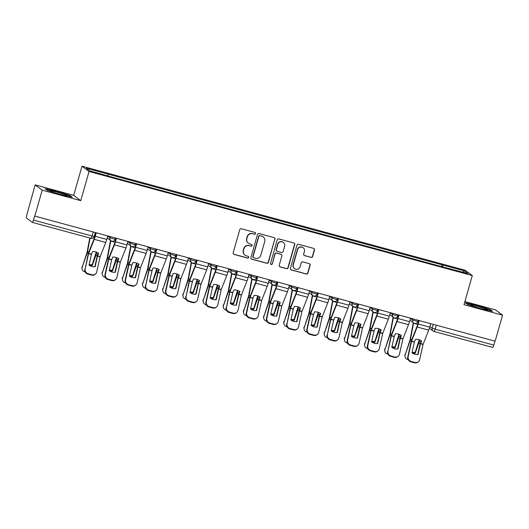 <?xml version="1.0" encoding="UTF-8"?>
<svg xmlns="http://www.w3.org/2000/svg" width="529" height="529" viewBox="0 0 529 529"><rect width="100%" height="100%" fill="white"/><g stroke="black" fill="none" stroke-linecap="round" stroke-linejoin="round"><path stroke-width="0.79" d="M255.52 233.56A0.939 0.919 126.9 0 0 254.885 232.423L241.389 228.759A1.336 1.316 126.9 0 0 239.756 229.698L233.177 252.783A1.336 1.316 126.9 0 0 234.083 254.409L247.579 258.073A0.939 0.919 126.9 0 0 248.399 256.433A0.939 0.919 126.9 0 0 248.088 256.281L246.342 255.805A4.278 4.199 126.9 0 1 243.446 250.601L243.995 248.676A4.278 4.199 126.9 0 1 249.232 245.674L250.977 246.15A0.939 0.919 126.9 0 0 251.791 244.504A0.939 0.919 126.9 0 0 251.487 244.352L249.741 243.876A4.278 4.199 126.9 0 1 246.845 238.672L247.393 236.747A4.278 4.199 126.9 0 1 252.624 233.745L254.376 234.221A0.939 0.919 126.9 0 0 255.52 233.56M248.339 243.195L248.134 243.036A4.278 4.199 126.9 0 1 246.64 238.513L247.188 236.589A4.278 4.199 126.9 0 1 252.419 233.587L254.165 234.063A0.939 0.919 126.9 0 0 255.084 232.502M233.547 254.112A1.336 1.316 126.9 0 0 233.878 254.257L247.374 257.921A0.939 0.919 126.9 0 0 248.286 256.36M244.94 255.123L244.735 254.965A4.278 4.199 126.9 0 1 243.241 250.442L243.79 248.518A4.278 4.199 126.9 0 1 249.02 245.516L250.772 245.992A0.939 0.919 126.9 0 0 251.685 244.431M311.012 257.405A1.336 1.316 126.9 0 0 312.652 256.466L314.497 249.992A1.336 1.316 126.9 0 0 313.591 248.366L298.607 244.292A1.336 1.316 126.9 0 0 296.967 245.231L290.395 268.322A1.336 1.316 126.9 0 0 291.294 269.949L306.284 274.015A1.336 1.316 126.9 0 0 307.918 273.076L310.146 265.254A1.336 1.316 126.9 0 0 309.24 263.627L302.826 261.888A1.336 1.316 126.9 0 0 301.193 262.82L300.088 266.702A3.577 3.511 126.9 0 1 294.541 268.639A3.577 3.511 126.9 0 1 293.291 264.857L297.622 249.662A3.577 3.511 126.9 0 1 303.17 247.724A3.577 3.511 126.9 0 1 304.42 251.506L303.699 254.039A1.336 1.316 126.9 0 0 304.598 255.666L310.807 257.253A1.336 1.316 126.9 0 0 312.447 256.314L314.292 249.833A1.336 1.316 126.9 0 0 313.922 248.504M80.752 200.65L73.696 195.34L35.139 184.872L42.201 190.182L80.752 200.65L89.057 171.508L472.291 275.569L463.993 304.711L502.55 315.178L495.144 341.185L34.583 216.03L33.433 220.077L92.039 235.994L94.248 236.43L95.332 232.621M42.201 190.182L34.788 216.182M275.001 239.267A1.336 1.316 126.9 0 0 274.095 237.64L259.104 233.567A1.336 1.316 126.9 0 0 257.471 234.506L250.898 257.597A1.336 1.316 126.9 0 0 251.797 259.223L266.788 263.29A1.336 1.316 126.9 0 0 268.421 262.351L274.789 239.108A1.336 1.316 126.9 0 0 274.425 237.779M278.856 238.929L293.84 243.003A1.336 1.316 126.9 0 1 294.746 244.629L288.173 267.714A1.336 1.316 126.9 0 1 286.533 268.653L280.119 266.914A1.336 1.316 126.9 0 1 279.219 265.287L281.884 255.924A1.336 1.316 126.9 0 0 280.978 254.297L276.727 253.14A1.336 1.316 126.9 0 0 275.087 254.079L272.309 263.826A0.939 0.919 126.9 0 1 270.861 264.328A0.939 0.919 126.9 0 1 270.537 263.343L277.222 239.868A1.336 1.316 126.9 0 1 278.856 238.929M35.139 184.872L26.781 215.078A2.724 0.483 -74.8 0 0 26.45 218.001L32.276 222.385A2.724 0.483 -74.8 0 0 32.309 222.398A2.724 0.483 -74.8 0 0 33.433 220.077M73.696 195.34L81.995 166.199L465.236 270.259L472.291 275.569M502.55 315.178L495.488 309.868L464.892 301.563M494.913 341.119L493.782 345.08A2.724 0.483 105.2 0 1 492.658 347.401A2.724 0.483 105.2 0 1 492.625 347.381L434.078 331.485M442.502 266.847L442.713 265.009L464.449 270.914L467.907 273.513L446.655 267.972L112.062 177.122L89.844 170.854L86.386 168.255L108.121 174.16L107.936 175.773M442.713 265.009L108.121 174.16M89.057 171.508L81.995 166.199M70.059 195.499L56.431 191.247L45.091 188.721L47.385 190.44L61.014 194.698L72.354 197.224L70.059 195.499L69.94 195.915M490.304 309.604L476.675 305.352L465.335 302.826L467.629 304.552L481.258 308.804L492.598 311.33L490.304 309.604L490.185 310.02M441.662 266.623L442.224 264.645M462.835 272.137L464.449 270.914M251.262 258.926A1.336 1.316 126.9 0 0 251.592 259.065L266.583 263.138A1.336 1.316 126.9 0 0 268.216 262.199L274.789 239.108M259.99 235.742A0.939 0.919 126.9 0 0 258.846 236.403L253.074 256.664A0.939 0.919 126.9 0 0 253.708 257.808L255.547 258.304A4.278 4.199 126.9 0 0 260.784 255.302L264.731 241.455A4.278 4.199 126.9 0 0 261.835 236.245L259.785 235.59A0.939 0.919 126.9 0 0 258.641 236.245L258.846 236.403M253.404 257.656L253.193 257.504A0.939 0.919 126.9 0 1 252.869 256.512L258.641 236.245M263.237 236.932L263.032 236.774A4.278 4.199 126.9 0 0 261.63 236.093L261.835 236.245M259.785 235.59L261.63 236.093M279.583 266.616A1.336 1.316 126.9 0 0 279.914 266.755L286.328 268.501A1.336 1.316 126.9 0 0 287.961 267.562L294.541 244.471A1.336 1.316 126.9 0 0 294.17 243.142M281.415 254.509L281.21 254.356A1.336 1.316 126.9 0 0 280.773 254.138L276.522 252.981A1.336 1.316 126.9 0 0 274.882 253.92L272.309 263.826M270.762 264.249A0.939 0.919 126.9 0 0 272.104 263.667M284.648 246.203A3.577 3.511 126.9 0 0 283.405 242.427A3.577 3.511 126.9 0 0 277.857 244.358L276.33 249.714A1.336 1.316 126.9 0 0 277.236 251.341L281.488 252.498A1.336 1.316 126.9 0 0 283.127 251.559L284.648 246.203M283.405 242.427L283.2 242.269A3.577 3.511 126.9 0 0 277.652 244.206L277.857 244.358M276.799 251.13L276.594 250.971A1.336 1.316 126.9 0 1 276.125 249.562L277.652 244.206M304.063 255.368A1.336 1.316 126.9 0 0 304.393 255.507L310.807 257.253M303.17 247.724L302.965 247.565A3.577 3.511 126.9 0 0 297.417 249.503L297.622 249.662M294.541 268.639L294.336 268.481A3.577 3.511 126.9 0 1 293.086 264.705L297.417 249.503M290.758 269.651A1.336 1.316 126.9 0 0 291.089 269.79L306.079 273.863A1.336 1.316 126.9 0 0 307.713 272.924L309.941 265.102A1.336 1.316 126.9 0 0 309.571 263.766M89.765 238.004L87.06 252.379L82.2 267.218A4.087 3.716 172.2 0 0 82.035 268.831A4.087 3.716 172.2 0 0 84.832 271.84L85.169 271.939M90.095 238.09L87.556 251.619A2.043 0.357 105.2 0 1 87.325 252.578A2.043 0.357 105.2 0 1 87.133 253.186L82.2 267.218M96.238 252.049L92.218 264.718L92.317 265.452L95.802 255.54A2.043 0.357 -74.8 0 0 95.994 254.932A2.043 0.357 -74.8 0 0 96.225 253.973L96.562 252.161M89.117 265.181A8.444 7.677 172.2 0 0 92.317 265.452M82.035 268.831L81.935 268.097A4.087 3.716 -7.8 0 1 82.101 266.49M89.196 264.5A8.444 7.677 172.2 0 0 92.218 264.718M97.528 256.062L98.625 253.232A8.444 7.022 179.7 0 0 95.782 251.91A8.444 7.022 179.7 0 0 92.549 251.586L91.471 254.33L89.051 265.135A8.444 8.047 -130.5 0 0 95.134 266.788L97.528 256.062L100.12 256.763L96.728 271.952A4.087 3.895 49.5 0 1 91.98 274.763L88.231 273.744L87.821 274.095L91.577 275.113L91.98 274.763M107.744 235.994L106.759 239.445A6.811 1.197 105.2 0 1 105.754 242.461L100.12 256.763M94.797 266.821L97.124 256.413A2.043 0.357 105.2 0 1 97.283 255.778A2.043 0.357 105.2 0 1 97.587 254.872L98.315 253.027M96.232 232.866L95.246 236.318A6.811 1.197 105.2 0 1 94.235 239.333L88.621 253.556L85.209 268.825A4.087 3.895 49.5 0 0 88.231 273.744M95.928 232.786L94.975 236.119A5.039 0.886 105.2 0 1 94.228 238.348L88.66 252.452A2.043 0.357 -74.8 0 0 88.356 253.351A2.043 0.357 -74.8 0 0 88.198 253.986L85.209 268.825M87.821 274.095A4.087 3.895 -130.5 0 1 84.805 269.175M95.498 274.002L95.088 274.353A4.087 3.895 -130.5 0 1 91.577 275.113M110.548 240.444A6.811 1.197 -74.8 0 0 110.283 241.7L107.242 257.861L102.388 272.7A4.087 3.716 172.2 0 0 102.223 274.306A4.087 3.716 172.2 0 0 105.013 277.322L105.357 277.414M110.832 240.662A5.039 0.886 -74.8 0 0 110.746 241.072L107.737 257.101A2.043 0.357 105.2 0 1 107.513 258.059A2.043 0.357 105.2 0 1 107.321 258.668L102.388 272.7M116.42 257.53L112.406 270.2L112.505 270.934L115.99 261.022A2.043 0.357 -74.8 0 0 116.182 260.413A2.043 0.357 -74.8 0 0 116.406 259.455L116.75 257.643M109.298 270.663A8.444 7.677 172.2 0 0 112.505 270.934M102.223 274.306L102.123 273.579A4.087 3.716 -7.8 0 1 102.289 271.972M109.377 269.982A8.444 7.677 172.2 0 0 112.406 270.2M130.729 245.925A6.811 1.197 -74.8 0 0 130.471 247.182L127.429 263.336L122.569 278.181A4.087 3.716 172.2 0 0 122.404 279.788A4.087 3.716 172.2 0 0 125.201 282.803L125.538 282.896M131.013 246.144A5.039 0.886 -74.8 0 0 130.934 246.554L127.925 262.582A2.043 0.357 105.2 0 1 127.694 263.541A2.043 0.357 105.2 0 1 127.502 264.15L122.569 278.181M136.608 263.006L132.587 275.682L132.686 276.409L136.171 266.504A2.043 0.357 -74.8 0 0 136.363 265.895A2.043 0.357 -74.8 0 0 136.594 264.936L136.932 263.118M129.486 276.145A8.444 7.677 172.2 0 0 132.686 276.409M122.404 279.788L122.305 279.061A4.087 3.716 -7.8 0 1 122.47 277.447M129.565 275.464A8.444 7.677 172.2 0 0 132.587 275.682M52.034 191.756A8.854 0.608 15.9 0 0 60.928 194.487A8.854 0.608 15.9 0 0 67.084 195.71A8.854 0.608 15.9 0 0 65.265 194.705A8.854 0.608 15.9 0 0 55.406 191.723A8.854 0.608 15.9 0 0 50.176 190.896A8.854 0.608 15.9 0 0 52.034 191.756M45.686 189.164L56.424 191.558L69.636 195.684L71.402 197.013M472.278 305.868A8.854 0.608 15.9 0 0 481.172 308.599A8.854 0.608 15.9 0 0 487.321 309.815A8.854 0.608 15.9 0 0 485.503 308.817A8.854 0.608 15.9 0 0 475.644 305.835A8.854 0.608 15.9 0 0 470.42 305.002A8.854 0.608 15.9 0 0 472.278 305.868M465.93 303.276L476.669 305.669L489.88 309.789L491.646 311.118M117.716 261.544L118.813 258.714A8.444 7.022 179.7 0 0 115.97 257.392A8.444 7.022 179.7 0 0 112.73 257.061L111.652 259.805L109.238 270.617A8.444 8.047 -130.5 0 0 115.315 272.27L117.716 261.544L120.301 262.245L116.909 277.434A4.087 3.895 49.5 0 1 112.168 280.244L108.412 279.226L108.009 279.577L111.758 280.595L112.168 280.244M127.925 241.475L126.947 244.927A6.811 1.197 105.2 0 1 125.935 247.942L120.301 262.245M114.978 272.303L117.306 261.895A2.043 0.357 105.2 0 1 117.464 261.26A2.043 0.357 105.2 0 1 117.769 260.354L118.503 258.502M116.413 238.348L115.428 241.799A6.811 1.197 105.2 0 1 114.423 244.815L108.809 259.038L105.397 274.306A4.087 3.895 49.5 0 0 108.412 279.226M116.109 238.268L115.163 241.601A5.039 0.886 105.2 0 1 114.416 243.829L108.842 257.927A2.043 0.357 -74.8 0 0 108.538 258.833A2.043 0.357 -74.8 0 0 108.379 259.468L104.987 274.657L105.397 274.306M108.009 279.577A4.087 3.895 -130.5 0 1 104.987 274.657M115.679 279.484L115.276 279.834A4.087 3.895 -130.5 0 1 111.758 280.595M137.897 267.026L138.995 264.196A8.444 7.022 179.7 0 0 136.151 262.873A8.444 7.022 179.7 0 0 132.918 262.543L131.814 265.373L129.42 276.098A8.444 8.047 -130.5 0 0 135.503 277.751L137.897 267.026L140.483 267.727L137.09 282.916A4.087 3.895 49.5 0 1 132.349 285.726L128.593 284.708L128.19 285.052L131.939 286.07L132.349 285.726M148.113 246.957L147.128 250.409A6.811 1.197 105.2 0 1 146.123 253.417L140.483 267.727M135.166 277.785L137.494 267.37A2.043 0.357 105.2 0 1 137.652 266.742A2.043 0.357 105.2 0 1 137.957 265.836L138.684 263.984M136.594 243.829L135.616 247.281A6.811 1.197 105.2 0 1 134.604 250.296L128.99 264.513L125.578 279.788A4.087 3.895 49.5 0 0 128.593 284.708M136.297 243.743L135.345 247.083A5.039 0.886 105.2 0 1 134.597 249.311L129.03 263.409A2.043 0.357 -74.8 0 0 128.726 264.315A2.043 0.357 -74.8 0 0 128.56 264.95L125.168 280.132L125.578 279.788M128.19 285.052A4.087 3.895 -130.5 0 1 125.168 280.132M135.867 284.966L135.457 285.316A4.087 3.895 -130.5 0 1 131.939 286.07M150.917 251.407A6.811 1.197 -74.8 0 0 150.653 252.664L147.644 268.692L142.757 283.663A4.087 3.716 172.2 0 0 142.592 285.27A4.087 3.716 172.2 0 0 145.382 288.285L145.726 288.378M151.201 251.619A5.039 0.886 -74.8 0 0 151.115 252.029L148.107 268.064A2.043 0.357 105.2 0 1 147.882 269.023A2.043 0.357 105.2 0 1 147.684 269.631L142.757 283.663M156.789 268.487L152.775 281.163L152.874 281.891L156.353 271.985A2.043 0.357 -74.8 0 0 156.551 271.377A2.043 0.357 -74.8 0 0 156.776 270.418L157.12 268.6M149.667 281.626A8.444 7.677 172.2 0 0 152.874 281.891M142.592 285.27L142.486 284.542A4.087 3.716 -7.8 0 1 142.658 282.929M149.747 280.945A8.444 7.677 172.2 0 0 152.775 281.163M171.098 256.889A6.811 1.197 -74.8 0 0 170.834 258.145L167.825 274.174L162.939 289.138A4.087 3.716 172.2 0 0 162.773 290.752A4.087 3.716 172.2 0 0 165.564 293.767L165.908 293.859M171.383 257.101A5.039 0.886 -74.8 0 0 171.303 257.511L168.288 273.539A2.043 0.357 105.2 0 1 168.063 274.505A2.043 0.357 105.2 0 1 167.872 275.113L162.939 289.138M176.977 273.969L172.957 286.645L173.056 287.373L176.541 277.467A2.043 0.357 -74.8 0 0 176.732 276.852A2.043 0.357 -74.8 0 0 176.957 275.893L177.301 274.082M169.849 287.108A8.444 7.677 172.2 0 0 173.056 287.373M162.773 290.752L162.674 290.024A4.087 3.716 -7.8 0 1 162.839 288.411M169.935 286.42A8.444 7.677 172.2 0 0 172.957 286.645M191.28 262.371A6.811 1.197 -74.8 0 0 191.022 263.621L188.013 279.656L183.127 294.62A4.087 3.716 172.2 0 0 182.955 296.233A4.087 3.716 172.2 0 0 185.752 299.249L186.089 299.341M191.564 262.582A5.039 0.886 -74.8 0 0 191.485 262.992L188.476 279.021A2.043 0.357 105.2 0 1 188.245 279.98A2.043 0.357 105.2 0 1 188.053 280.595L183.127 294.62M197.158 279.451L193.138 292.127L193.244 292.854L196.722 282.942A2.043 0.357 -74.8 0 0 196.914 282.334A2.043 0.357 -74.8 0 0 197.145 281.375L197.482 279.563M190.037 292.59A8.444 7.677 172.2 0 0 193.244 292.854M182.955 296.233L182.855 295.499A4.087 3.716 -7.8 0 1 183.021 293.893M190.116 291.902A8.444 7.677 172.2 0 0 193.138 292.127M158.085 272.508L159.183 269.678A8.444 7.022 179.7 0 0 156.339 268.355A8.444 7.022 179.7 0 0 153.099 268.024L152.021 270.769L149.608 281.58A8.444 8.047 -130.5 0 0 155.685 283.233L158.085 272.508L160.671 273.209L157.278 288.398A4.087 3.895 49.5 0 1 152.531 291.208L148.781 290.19L148.371 290.533L152.127 291.552L152.531 291.208M168.295 252.432L167.309 255.891A6.811 1.197 105.2 0 1 166.304 258.899L160.671 273.209M155.347 283.266L157.675 272.852A2.043 0.357 105.2 0 1 157.834 272.217A2.043 0.357 105.2 0 1 158.138 271.317L158.872 269.466M156.782 249.311L155.797 252.763A6.811 1.197 105.2 0 1 154.792 255.772L149.152 270.081L145.759 285.27A4.087 3.895 49.5 0 0 148.781 290.19M156.478 249.225L155.526 252.558A5.039 0.886 105.2 0 1 154.785 254.786L149.211 268.891A2.043 0.357 -74.8 0 0 148.907 269.797A2.043 0.357 -74.8 0 0 148.748 270.431L145.759 285.27M148.371 290.533A4.087 3.895 -130.5 0 1 145.356 285.614M156.048 290.447L155.645 290.798A4.087 3.895 -130.5 0 1 152.127 291.552M178.266 277.983L179.364 275.159A8.444 7.022 179.7 0 0 176.521 273.837A8.444 7.022 179.7 0 0 173.281 273.506L172.183 276.336L169.789 287.062A8.444 8.047 -130.5 0 0 175.873 288.708L178.266 277.983L180.852 278.69L177.46 293.873A4.087 3.895 49.5 0 1 172.719 296.683L168.963 295.665L168.559 296.015L172.309 297.034L172.719 296.683M188.483 257.914L187.497 261.372A6.811 1.197 105.2 0 1 186.486 264.381L180.852 278.69M175.535 288.748L177.856 278.333A2.043 0.357 105.2 0 1 178.022 277.699A2.043 0.357 105.2 0 1 178.319 276.799L179.053 274.948M176.964 254.786L175.978 258.245A6.811 1.197 105.2 0 1 174.973 261.253L169.359 275.477L165.947 290.745A4.087 3.895 49.5 0 0 168.963 295.665M176.666 254.707L175.714 258.04A5.039 0.886 105.2 0 1 174.967 260.268L169.392 274.372A2.043 0.357 -74.8 0 0 169.095 275.278A2.043 0.357 -74.8 0 0 168.93 275.907L165.537 291.095L165.947 290.745M168.559 296.015A4.087 3.895 -130.5 0 1 165.537 291.095M176.236 295.929L175.826 296.273A4.087 3.895 -130.5 0 1 172.309 297.034M198.448 283.465L199.545 280.635A8.444 7.022 179.7 0 0 196.702 279.312A8.444 7.022 179.7 0 0 193.469 278.988L192.391 281.732L189.971 292.544A8.444 8.047 -130.5 0 0 196.054 294.19L198.448 283.465L201.04 284.166L197.648 299.354A4.087 3.895 49.5 0 1 192.9 302.165L189.151 301.146L188.741 301.497L192.496 302.515L192.9 302.165M208.664 263.396L207.679 266.847A6.811 1.197 105.2 0 1 206.674 269.863L201.04 284.166M195.717 294.23L198.044 283.815A2.043 0.357 105.2 0 1 198.203 283.18A2.043 0.357 105.2 0 1 198.507 282.274L199.235 280.43M197.152 260.268L196.166 263.726A6.811 1.197 105.2 0 1 195.155 266.735L189.541 280.959L186.129 296.227A4.087 3.895 49.5 0 0 189.151 301.146M196.848 260.189L195.895 263.521A5.039 0.886 105.2 0 1 195.155 265.75L189.58 279.854A2.043 0.357 -74.8 0 0 189.276 280.754A2.043 0.357 -74.8 0 0 189.118 281.388L186.129 296.227M188.741 301.497A4.087 3.895 -130.5 0 1 185.725 296.577M196.418 301.411L196.008 301.755A4.087 3.895 -130.5 0 1 192.496 302.515M211.468 267.853A6.811 1.197 -74.8 0 0 211.203 269.102L208.162 285.263L203.308 300.102A4.087 3.716 172.2 0 0 203.143 301.715A4.087 3.716 172.2 0 0 205.933 304.724L206.277 304.816M211.752 268.064A5.039 0.886 -74.8 0 0 211.673 268.474L208.657 284.503A2.043 0.357 105.2 0 1 208.433 285.462A2.043 0.357 105.2 0 1 208.241 286.07L203.308 300.102M217.346 284.933L213.326 297.602L213.425 298.336L216.91 288.424A2.043 0.357 -74.8 0 0 217.102 287.816A2.043 0.357 -74.8 0 0 217.326 286.857L217.67 285.045M210.218 298.065A8.444 7.677 172.2 0 0 213.425 298.336M203.143 301.715L203.043 300.981A4.087 3.716 -7.8 0 1 203.209 299.374M210.297 297.384A8.444 7.677 172.2 0 0 213.326 297.602M218.636 288.946L219.733 286.116A8.444 7.022 179.7 0 0 216.89 284.794A8.444 7.022 179.7 0 0 213.65 284.47L212.572 287.214L210.158 298.019A8.444 8.047 -130.5 0 0 216.235 299.672L218.636 288.946L221.221 289.647L217.829 304.836A4.087 3.895 49.5 0 1 213.088 307.647L209.332 306.628L208.929 306.979L212.678 307.997L213.088 307.647M228.845 268.877L227.867 272.329A6.811 1.197 105.2 0 1 226.855 275.344L221.221 289.647M215.898 299.705L218.226 289.297A2.043 0.357 105.2 0 1 218.391 288.662A2.043 0.357 105.2 0 1 218.689 287.756L219.423 285.911M217.333 265.75L216.348 269.201A6.811 1.197 105.2 0 1 215.343 272.217L209.729 286.44L206.317 301.709A4.087 3.895 49.5 0 0 209.332 306.628M217.029 265.67L216.083 269.003A5.039 0.886 105.2 0 1 215.336 271.232L209.762 285.336A2.043 0.357 -74.8 0 0 209.458 286.235A2.043 0.357 -74.8 0 0 209.299 286.87L205.907 302.059L206.317 301.709M208.929 306.979A4.087 3.895 -130.5 0 1 205.907 302.059M216.599 306.886L216.196 307.237A4.087 3.895 -130.5 0 1 212.678 307.997M231.649 273.328A6.811 1.197 -74.8 0 0 231.391 274.584L228.349 290.745L223.489 305.583A4.087 3.716 172.2 0 0 223.324 307.19A4.087 3.716 172.2 0 0 226.121 310.206L226.458 310.298M231.933 273.546A5.039 0.886 -74.8 0 0 231.854 273.956L228.845 289.985A2.043 0.357 105.2 0 1 228.614 290.943A2.043 0.357 105.2 0 1 228.422 291.552L223.489 305.583M237.528 290.408L233.507 303.084L233.606 303.818L237.091 293.906A2.043 0.357 -74.8 0 0 237.283 293.297A2.043 0.357 -74.8 0 0 237.514 292.339L237.852 290.52M230.406 303.547A8.444 7.677 172.2 0 0 233.606 303.818M223.324 307.19L223.225 306.463A4.087 3.716 -7.8 0 1 223.39 304.856M230.485 302.866A8.444 7.677 172.2 0 0 233.507 303.084M238.817 294.428L239.915 291.598A8.444 7.022 179.7 0 0 237.071 290.276A8.444 7.022 179.7 0 0 233.838 289.945L232.76 292.689L230.34 303.501A8.444 8.047 -130.5 0 0 236.423 305.154L238.817 294.428L241.403 295.129L238.017 310.318A4.087 3.895 49.5 0 1 233.269 313.128L229.52 312.11L229.11 312.454L232.859 313.479L233.269 313.128M249.033 274.359L248.048 277.811A6.811 1.197 105.2 0 1 247.043 280.82L241.403 295.129M236.086 305.187L238.414 294.772A2.043 0.357 105.2 0 1 238.572 294.144A2.043 0.357 105.2 0 1 238.877 293.238L239.604 291.386M237.514 271.232L236.536 274.683A6.811 1.197 105.2 0 1 235.524 277.699L229.91 291.915L226.498 307.19A4.087 3.895 49.5 0 0 229.52 312.11M237.217 271.146L236.265 274.485A5.039 0.886 105.2 0 1 235.517 276.713L229.95 290.811A2.043 0.357 -74.8 0 0 229.646 291.717A2.043 0.357 -74.8 0 0 229.48 292.352L226.498 307.19M229.11 312.454A4.087 3.895 -130.5 0 1 226.095 307.541M236.787 312.368L236.377 312.718A4.087 3.895 -130.5 0 1 232.859 313.479M251.837 278.809A6.811 1.197 -74.8 0 0 251.573 280.066L248.564 296.095L243.677 311.065A4.087 3.716 172.2 0 0 243.512 312.672A4.087 3.716 172.2 0 0 246.302 315.687L246.646 315.78M252.121 279.028A5.039 0.886 -74.8 0 0 252.035 279.438L249.027 295.466A2.043 0.357 105.2 0 1 248.802 296.425A2.043 0.357 105.2 0 1 248.604 297.034L243.677 311.065M257.709 295.89L253.695 308.566L253.794 309.293L257.273 299.388A2.043 0.357 -74.8 0 0 257.471 298.779A2.043 0.357 -74.8 0 0 257.696 297.82L258.04 296.002M250.587 309.029A8.444 7.677 172.2 0 0 253.794 309.293M243.512 312.672L243.406 311.945A4.087 3.716 -7.8 0 1 243.578 310.331M250.667 308.347A8.444 7.677 172.2 0 0 253.695 308.566M259.005 299.91L260.103 297.08A8.444 7.022 179.7 0 0 257.259 295.757A8.444 7.022 179.7 0 0 254.019 295.427L252.941 298.171L250.528 308.982A8.444 8.047 -130.5 0 0 256.605 310.635L259.005 299.91L261.591 300.611L258.198 315.8A4.087 3.895 49.5 0 1 253.451 318.61L249.701 317.592L249.291 317.936L253.047 318.954L253.451 318.61M269.215 279.841L268.229 283.293A6.811 1.197 105.2 0 1 267.224 286.301L261.591 300.611M256.267 310.668L258.595 300.254A2.043 0.357 105.2 0 1 258.754 299.619A2.043 0.357 105.2 0 1 259.058 298.72L259.792 296.868M257.702 276.713L256.717 280.165A6.811 1.197 105.2 0 1 255.712 283.174L250.072 297.483L246.686 312.672A4.087 3.895 49.5 0 0 249.701 317.592M257.398 276.627L256.453 279.967A5.039 0.886 105.2 0 1 255.705 282.195L250.131 296.293A2.043 0.357 -74.8 0 0 249.827 297.199A2.043 0.357 -74.8 0 0 249.668 297.834L246.276 313.016L246.686 312.672M249.291 317.936A4.087 3.895 -130.5 0 1 246.276 313.016M256.968 317.85L256.565 318.2A4.087 3.895 -130.5 0 1 253.047 318.954M272.018 284.291A6.811 1.197 -74.8 0 0 271.754 285.548L268.719 301.702L263.859 316.54A4.087 3.716 172.2 0 0 263.693 318.154A4.087 3.716 172.2 0 0 266.484 321.169L266.828 321.262M272.303 284.503A5.039 0.886 -74.8 0 0 272.223 284.913L269.215 300.948A2.043 0.357 105.2 0 1 268.983 301.907A2.043 0.357 105.2 0 1 268.792 302.515L263.859 316.54M277.897 301.371L273.877 314.047L273.976 314.775L277.461 304.869A2.043 0.357 -74.8 0 0 277.652 304.261A2.043 0.357 -74.8 0 0 277.877 303.302L278.221 301.484M270.775 314.51A8.444 7.677 172.2 0 0 273.976 314.775M263.693 318.154L263.594 317.426A4.087 3.716 -7.8 0 1 263.759 315.813M270.855 313.823A8.444 7.677 172.2 0 0 273.877 314.047M279.186 305.385L280.284 302.562A8.444 7.022 179.7 0 0 277.441 301.239A8.444 7.022 179.7 0 0 274.201 300.908L273.103 303.739L270.709 314.464A8.444 8.047 -130.5 0 0 276.793 316.117L279.186 305.385L281.772 306.093L278.38 321.275A4.087 3.895 49.5 0 1 273.638 324.092L269.883 323.074L269.479 323.417L273.228 324.436L273.638 324.092M289.403 285.316L288.417 288.774A6.811 1.197 105.2 0 1 287.406 291.783L281.772 306.093M276.455 316.15L278.776 305.736A2.043 0.357 105.2 0 1 278.942 305.101A2.043 0.357 105.2 0 1 279.239 304.201L279.973 302.35M277.884 282.188L276.898 285.647A6.811 1.197 105.2 0 1 275.893 288.655L270.279 302.879L266.867 318.154A4.087 3.895 49.5 0 0 269.883 323.074M277.586 282.109L276.634 285.442A5.039 0.886 105.2 0 1 275.887 287.67L270.312 301.775A2.043 0.357 -74.8 0 0 270.015 302.681A2.043 0.357 -74.8 0 0 269.85 303.309L266.457 318.498L266.867 318.154M269.479 323.417A4.087 3.895 -130.5 0 1 266.457 318.498M277.156 323.331L276.746 323.675A4.087 3.895 -130.5 0 1 273.228 324.436M292.2 289.773A6.811 1.197 -74.8 0 0 291.942 291.029L288.933 307.058L284.047 322.022A4.087 3.716 172.2 0 0 283.875 323.636A4.087 3.716 172.2 0 0 286.672 326.651L287.016 326.743M292.484 289.985A5.039 0.886 -74.8 0 0 292.405 290.395L289.396 306.423A2.043 0.357 105.2 0 1 289.165 307.382A2.043 0.357 105.2 0 1 288.973 307.997L284.047 322.022M298.078 306.853L294.058 319.529L294.164 320.257L297.642 310.351A2.043 0.357 -74.8 0 0 297.834 309.736A2.043 0.357 -74.8 0 0 298.065 308.777L298.402 306.965M290.957 319.992A8.444 7.677 172.2 0 0 294.164 320.257M283.875 323.636L283.775 322.908A4.087 3.716 -7.8 0 1 283.941 321.295M291.036 319.304A8.444 7.677 172.2 0 0 294.058 319.529M299.368 310.867L300.465 308.043A8.444 7.022 179.7 0 0 297.622 306.714A8.444 7.022 179.7 0 0 294.389 306.39L293.311 309.134L290.89 319.946A8.444 8.047 -130.5 0 0 296.974 321.592L299.368 310.867L301.96 311.574L298.568 326.757A4.087 3.895 49.5 0 1 293.82 329.567L290.071 328.549L289.661 328.899L293.416 329.917L293.82 329.567M309.584 290.798L308.599 294.256A6.811 1.197 105.2 0 1 307.594 297.265L301.96 311.574M296.637 321.632L298.964 311.217A2.043 0.357 105.2 0 1 299.123 310.583A2.043 0.357 105.2 0 1 299.427 309.677L300.155 307.832M298.072 287.67L297.086 291.129A6.811 1.197 105.2 0 1 296.075 294.137L290.441 308.447L287.049 323.629A4.087 3.895 49.5 0 0 290.071 328.549M297.767 287.591L296.815 290.924A5.039 0.886 105.2 0 1 296.075 293.152L290.5 307.256A2.043 0.357 -74.8 0 0 290.196 308.156A2.043 0.357 -74.8 0 0 290.037 308.791L287.049 323.629M289.661 328.899A4.087 3.895 -130.5 0 1 286.645 323.979M297.338 328.813L296.934 329.157A4.087 3.895 -130.5 0 1 293.416 329.917M312.388 295.255A6.811 1.197 -74.8 0 0 312.123 296.505L309.081 312.665L304.228 327.504A4.087 3.716 172.2 0 0 304.063 329.117A4.087 3.716 172.2 0 0 306.853 332.126L307.197 332.225M312.672 295.466A5.039 0.886 -74.8 0 0 312.593 295.876L309.577 311.905A2.043 0.357 105.2 0 1 309.353 312.864A2.043 0.357 105.2 0 1 309.161 313.472L304.228 327.504M318.266 312.335L314.246 325.011L314.345 325.738L317.83 315.826A2.043 0.357 -74.8 0 0 318.022 315.218A2.043 0.357 -74.8 0 0 318.246 314.259L318.59 312.447M311.138 325.467A8.444 7.677 172.2 0 0 314.345 325.738M304.063 329.117L303.963 328.383A4.087 3.716 -7.8 0 1 304.129 326.777M311.217 324.786A8.444 7.677 172.2 0 0 314.246 325.011M319.556 316.349L320.653 313.518A8.444 7.022 179.7 0 0 317.81 312.196A8.444 7.022 179.7 0 0 314.57 311.872L313.492 314.616L311.078 325.421A8.444 8.047 -130.5 0 0 317.162 327.074L319.556 316.349L322.141 317.05L318.749 332.238A4.087 3.895 49.5 0 1 314.008 335.049L310.252 334.03L309.849 334.381L313.598 335.399L314.008 335.049M329.765 296.28L328.787 299.731A6.811 1.197 105.2 0 1 327.775 302.747L322.141 317.05M316.825 327.107L319.146 316.699A2.043 0.357 105.2 0 1 319.311 316.064A2.043 0.357 105.2 0 1 319.609 315.158L320.343 313.313M318.253 293.152L317.268 296.604A6.811 1.197 105.2 0 1 316.263 299.619L310.649 313.842L307.237 329.111A4.087 3.895 49.5 0 0 310.252 334.03M317.949 293.073L317.003 296.405A5.039 0.886 105.2 0 1 316.256 298.634L310.682 312.738A2.043 0.357 -74.8 0 0 310.378 313.637A2.043 0.357 -74.8 0 0 310.219 314.272L306.827 329.461L307.237 329.111M309.849 334.381A4.087 3.895 -130.5 0 1 306.827 329.461M317.526 334.295L317.116 334.639A4.087 3.895 -130.5 0 1 313.598 335.399M332.569 300.73A6.811 1.197 -74.8 0 0 332.311 301.986L329.269 318.147L324.409 332.986A4.087 3.716 172.2 0 0 324.244 334.593A4.087 3.716 172.2 0 0 327.041 337.608L327.378 337.7M332.853 300.948A5.039 0.886 -74.8 0 0 332.774 301.358L329.765 317.387A2.043 0.357 105.2 0 1 329.534 318.346A2.043 0.357 105.2 0 1 329.342 318.954L324.409 332.986M338.448 317.817L334.427 330.486L334.526 331.22L338.011 321.308A2.043 0.357 -74.8 0 0 338.203 320.7A2.043 0.357 -74.8 0 0 338.434 319.741L338.772 317.929M331.326 330.949A8.444 7.677 172.2 0 0 334.526 331.22M324.244 334.593L324.145 333.865A4.087 3.716 -7.8 0 1 324.31 332.258M331.405 330.268A8.444 7.677 172.2 0 0 334.427 330.486M339.737 321.83L340.835 319A8.444 7.022 179.7 0 0 337.991 317.678A8.444 7.022 179.7 0 0 334.758 317.354L333.68 320.091L331.26 330.903A8.444 8.047 -130.5 0 0 337.343 332.556L339.737 321.83L342.329 322.531L338.937 337.72A4.087 3.895 49.5 0 1 334.189 340.531L330.44 339.512L330.03 339.863L333.779 340.881L334.189 340.531M349.953 301.761L348.968 305.213A6.811 1.197 105.2 0 1 347.963 308.228L342.329 322.531M337.006 332.589L339.334 322.181A2.043 0.357 105.2 0 1 339.492 321.546A2.043 0.357 105.2 0 1 339.797 320.64L340.524 318.789M338.434 298.634L337.456 302.085A6.811 1.197 105.2 0 1 336.444 305.101L330.83 319.324L327.418 334.593A4.087 3.895 49.5 0 0 330.44 339.512M338.137 298.554L337.185 301.887A5.039 0.886 105.2 0 1 336.437 304.115L330.87 318.22A2.043 0.357 -74.8 0 0 330.565 319.119A2.043 0.357 -74.8 0 0 330.407 319.754L327.418 334.593M330.03 339.863A4.087 3.895 -130.5 0 1 327.015 334.943M337.707 339.77L337.297 340.121A4.087 3.895 -130.5 0 1 333.779 340.881M352.757 306.212A6.811 1.197 -74.8 0 0 352.493 307.468L349.484 323.497L344.597 338.467A4.087 3.716 172.2 0 0 344.432 340.074A4.087 3.716 172.2 0 0 347.222 343.09L347.566 343.182M353.041 306.43A5.039 0.886 -74.8 0 0 352.955 306.84L349.947 322.869A2.043 0.357 105.2 0 1 349.722 323.827A2.043 0.357 105.2 0 1 349.524 324.436L344.597 338.467M358.629 323.292L354.615 335.968L354.714 336.695L358.193 326.79A2.043 0.357 -74.8 0 0 358.391 326.181A2.043 0.357 -74.8 0 0 358.616 325.223L358.96 323.404M351.507 336.431A8.444 7.677 172.2 0 0 354.714 336.695M344.432 340.074L344.326 339.347A4.087 3.716 -7.8 0 1 344.498 337.733M351.587 335.75A8.444 7.677 172.2 0 0 354.615 335.968M359.925 327.312L361.023 324.482A8.444 7.022 179.7 0 0 358.179 323.159A8.444 7.022 179.7 0 0 354.939 322.829L353.861 325.573L351.448 336.384A8.444 8.047 -130.5 0 0 357.525 338.038L359.925 327.312L362.51 328.013L359.118 343.202A4.087 3.895 49.5 0 1 354.37 346.012L350.621 344.994L350.211 345.338L353.967 346.356L354.37 346.012M370.135 307.243L369.156 310.695A6.811 1.197 105.2 0 1 368.144 313.704L362.51 328.013M357.187 338.071L359.515 327.656A2.043 0.357 105.2 0 1 359.674 327.028A2.043 0.357 105.2 0 1 359.978 326.122L360.712 324.27M358.622 304.115L357.637 307.567A6.811 1.197 105.2 0 1 356.632 310.583L350.991 324.885L347.606 340.074A4.087 3.895 49.5 0 0 350.621 344.994M358.318 304.03L357.373 307.369A5.039 0.886 105.2 0 1 356.625 309.597L351.051 323.695A2.043 0.357 -74.8 0 0 350.747 324.601A2.043 0.357 -74.8 0 0 350.588 325.236L347.196 340.418L347.606 340.074M350.211 345.338A4.087 3.895 -130.5 0 1 347.196 340.418M357.888 345.252L357.485 345.602A4.087 3.895 -130.5 0 1 353.967 346.356M372.938 311.693A6.811 1.197 -74.8 0 0 372.674 312.95L369.639 329.104L364.779 343.949A4.087 3.716 172.2 0 0 364.613 345.556A4.087 3.716 172.2 0 0 367.404 348.571L367.748 348.664M373.223 311.905A5.039 0.886 -74.8 0 0 373.143 312.322L370.135 328.35A2.043 0.357 105.2 0 1 369.903 329.309A2.043 0.357 105.2 0 1 369.711 329.917L364.779 343.949M378.817 328.774L374.796 341.45L374.896 342.177L378.38 332.272A2.043 0.357 -74.8 0 0 378.572 331.663A2.043 0.357 -74.8 0 0 378.804 330.704L379.141 328.886M371.695 341.913A8.444 7.677 172.2 0 0 374.896 342.177M364.613 345.556L364.514 344.829A4.087 3.716 -7.8 0 1 364.679 343.215M371.775 341.231A8.444 7.677 172.2 0 0 374.796 341.45M380.106 332.794L381.204 329.964A8.444 7.022 179.7 0 0 378.361 328.641A8.444 7.022 179.7 0 0 375.121 328.311L374.023 331.141L371.629 341.866A8.444 8.047 -130.5 0 0 377.713 343.519L380.106 332.794L382.692 333.495L379.3 348.684A4.087 3.895 49.5 0 1 374.558 351.494L370.803 350.476L370.399 350.82L374.148 351.838L374.558 351.494M390.323 312.718L389.337 316.177A6.811 1.197 105.2 0 1 388.326 319.185L382.692 333.495M377.375 343.552L379.696 333.138A2.043 0.357 105.2 0 1 379.862 332.503A2.043 0.357 105.2 0 1 380.166 331.604L380.893 329.752M378.804 309.597L377.818 313.049A6.811 1.197 105.2 0 1 376.813 316.058L371.199 330.281L367.787 345.556A4.087 3.895 49.5 0 0 370.803 350.476M378.506 309.511L377.554 312.851A5.039 0.886 105.2 0 1 376.807 315.079L371.232 329.177A2.043 0.357 -74.8 0 0 370.935 330.083A2.043 0.357 -74.8 0 0 370.769 330.718L367.377 345.9L367.787 345.556M370.399 350.82A4.087 3.895 -130.5 0 1 367.377 345.9M378.076 350.734L377.666 351.084A4.087 3.895 -130.5 0 1 374.148 351.838M393.12 317.175A6.811 1.197 -74.8 0 0 392.862 318.432L389.853 334.46L384.967 349.424A4.087 3.716 172.2 0 0 384.795 351.038A4.087 3.716 172.2 0 0 387.592 354.053L387.936 354.146M393.404 317.387A5.039 0.886 -74.8 0 0 393.325 317.797L390.316 333.825A2.043 0.357 105.2 0 1 390.085 334.791A2.043 0.357 105.2 0 1 389.893 335.399L384.967 349.424M398.998 334.255L394.978 346.931L395.084 347.659L398.562 337.753A2.043 0.357 -74.8 0 0 398.754 337.145A2.043 0.357 -74.8 0 0 398.985 336.179L399.322 334.368M391.877 347.394A8.444 7.677 172.2 0 0 395.084 347.659M384.795 351.038L384.695 350.31A4.087 3.716 -7.8 0 1 384.861 348.697M391.956 346.707A8.444 7.677 172.2 0 0 394.978 346.931M400.288 338.269L401.392 335.446A8.444 7.022 179.7 0 0 398.542 334.123A8.444 7.022 179.7 0 0 395.308 333.792L394.231 336.537L391.817 347.348A8.444 8.047 -130.5 0 0 397.894 348.995L400.288 338.269L402.88 338.977L399.488 354.159A4.087 3.895 49.5 0 1 394.74 356.976L390.991 355.951L390.581 356.301L394.336 357.32L394.74 356.976M410.504 318.2L409.519 321.658A6.811 1.197 105.2 0 1 408.514 324.667L402.88 338.977M397.557 349.034L399.884 338.62A2.043 0.357 105.2 0 1 400.043 337.985A2.043 0.357 105.2 0 1 400.347 337.085L401.075 335.234M398.992 315.072L398.006 318.531A6.811 1.197 105.2 0 1 396.995 321.539L391.361 335.849L387.969 351.038A4.087 3.895 49.5 0 0 390.991 355.951M398.687 314.993L397.735 318.326A5.039 0.886 105.2 0 1 396.995 320.554L391.42 334.659A2.043 0.357 -74.8 0 0 391.116 335.565A2.043 0.357 -74.8 0 0 390.957 336.193L387.969 351.038M390.581 356.301A4.087 3.895 -130.5 0 1 387.565 351.382M398.258 356.215L397.854 356.559A4.087 3.895 -130.5 0 1 394.336 357.32M413.308 322.657A6.811 1.197 -74.8 0 0 413.043 323.907L410.035 339.942L405.148 354.906A4.087 3.716 172.2 0 0 404.983 356.52A4.087 3.716 172.2 0 0 407.773 359.535L408.117 359.627M413.592 322.869A5.039 0.886 -74.8 0 0 413.513 323.279L410.497 339.307A2.043 0.357 105.2 0 1 410.273 340.266A2.043 0.357 105.2 0 1 410.081 340.881L405.148 354.906M419.186 339.737L415.166 352.413L415.265 353.141L418.75 343.235A2.043 0.357 -74.8 0 0 418.942 342.62A2.043 0.357 -74.8 0 0 419.166 341.661L419.51 339.849M412.058 352.876A8.444 7.677 172.2 0 0 415.265 353.141M404.983 356.52L404.883 355.786A4.087 3.716 -7.8 0 1 405.049 354.179M412.137 352.188A8.444 7.677 172.2 0 0 415.166 352.413M420.476 343.751L421.573 340.927A8.444 7.022 179.7 0 0 418.73 339.598A8.444 7.022 179.7 0 0 415.49 339.274L414.412 342.018L411.998 352.83A8.444 8.047 -130.5 0 0 418.082 354.476L420.476 343.751L423.061 344.452L419.669 359.641A4.087 3.895 49.5 0 1 414.928 362.451L411.172 361.433L410.769 361.783L414.518 362.801L414.928 362.451M430.692 323.682L429.707 327.134A6.811 1.197 105.2 0 1 428.695 330.149L423.061 344.452M417.745 354.516L420.066 344.101A2.043 0.357 105.2 0 1 420.231 343.466A2.043 0.357 105.2 0 1 420.529 342.561L421.263 340.716M419.173 320.554L418.188 324.012A6.811 1.197 105.2 0 1 417.183 327.021L411.569 341.245L408.157 356.513A4.087 3.895 49.5 0 0 411.172 361.433M418.869 320.475L417.923 323.808A5.039 0.886 105.2 0 1 417.176 326.036L411.602 340.14A2.043 0.357 -74.8 0 0 411.304 341.04A2.043 0.357 -74.8 0 0 411.139 341.674L407.747 356.863L408.157 356.513M410.769 361.783A4.087 3.895 -130.5 0 1 407.747 356.863M418.446 361.697L418.036 362.041A4.087 3.895 -130.5 0 1 414.518 362.801M429.905 326.446L432.173 328.152L435.169 329.164L493.782 345.08M433.244 324.376L432.173 328.152A2.724 2.678 -53.1 0 0 433.125 331.035A2.724 2.724 0 0 0 434.044 331.485A2.724 0.483 -74.8 0 0 435.169 329.164L436.299 325.203M93.17 232.033L92.039 235.994A2.724 0.483 -74.8 0 1 90.915 238.314A2.724 0.483 -74.8 0 1 90.889 238.301L32.342 222.405M410.464 318.352L412.732 320.058L417.943 321.506L418.28 320.316M413.063 318.894L412.732 320.058A2.724 2.678 -53.1 0 0 413.685 322.941A2.724 2.724 0 0 0 417.943 321.506M390.276 312.87L392.551 314.576L397.755 316.025L398.099 314.834M392.882 313.413L392.551 314.576A2.724 2.678 -53.1 0 0 393.497 317.46A2.724 2.724 0 0 0 397.755 316.025M370.095 307.389L372.363 309.095L377.574 310.549L377.911 309.353M372.694 307.938L372.363 309.095A2.724 2.678 -53.1 0 0 373.315 311.978A2.724 2.724 0 0 0 377.574 310.549M349.907 301.907L352.182 303.62L357.386 305.068L357.73 303.871M352.512 302.456L352.182 303.62A2.724 2.678 -53.1 0 0 353.127 306.496A2.724 2.724 0 0 0 357.386 305.068M329.726 296.432L331.994 298.138L337.204 299.586L337.542 298.389M332.324 296.974L331.994 298.138A2.724 2.678 -53.1 0 0 332.946 301.014A2.724 2.724 0 0 0 337.204 299.586M309.544 290.95L311.812 292.656L317.016 294.104L317.36 292.907M312.143 291.492L311.812 292.656A2.724 2.678 -53.1 0 0 312.765 295.532A2.724 2.724 0 0 0 317.016 294.104M289.356 285.468L291.631 287.174L296.835 288.622L297.179 287.432M291.962 286.01L291.631 287.174A2.724 2.678 -53.1 0 0 292.577 290.057A2.724 2.724 0 0 0 296.835 288.622M269.175 279.986L271.443 281.692L276.654 283.141L276.991 281.95M271.774 280.535L271.443 281.692A2.724 2.678 -53.1 0 0 272.395 284.576A2.724 2.724 0 0 0 276.654 283.141M248.987 274.505L251.262 276.211L256.466 277.665L256.81 276.469M251.592 275.054L251.262 276.211A2.724 2.678 -53.1 0 0 252.207 279.094A2.724 2.724 0 0 0 256.466 277.665M228.806 269.023L231.074 270.736L236.284 272.184L236.622 270.987M231.404 269.572L231.074 270.736A2.724 2.678 -53.1 0 0 232.026 273.612A2.724 2.724 0 0 0 236.284 272.184M208.624 263.548L210.892 265.254L216.097 266.702L216.44 265.505M211.223 264.09L210.892 265.254A2.724 2.678 -53.1 0 0 211.845 268.13A2.724 2.724 0 0 0 216.097 266.702M188.436 258.066L190.704 259.772L195.915 261.22L196.252 260.03M191.042 258.608L190.704 259.772A2.724 2.678 -53.1 0 0 191.657 262.649A2.724 2.724 0 0 0 195.915 261.22M168.255 252.584L170.523 254.29L175.734 255.738L176.071 254.548M170.854 253.127L170.523 254.29A2.724 2.678 -53.1 0 0 171.475 257.173A2.724 2.724 0 0 0 175.734 255.738M148.067 247.103L150.342 248.809L155.546 250.257L155.89 249.066M150.672 247.651L150.342 248.809A2.724 2.678 -53.1 0 0 151.287 251.692A2.724 2.724 0 0 0 155.546 250.257M127.886 241.621L130.154 243.333L135.364 244.782L135.702 243.585M130.484 242.17L130.154 243.333A2.724 2.678 -53.1 0 0 131.106 246.21A2.724 2.724 0 0 0 135.364 244.782M107.704 236.146L109.972 237.852L115.177 239.3L115.52 238.103M110.303 236.688L109.972 237.852A2.724 2.678 -53.1 0 0 110.925 240.728A2.724 2.724 0 0 0 115.177 239.3M111.817 241.164A2.724 2.678 -53.1 0 1 110.925 240.728L107.195 237.924M131.999 246.646A2.724 2.678 -53.1 0 1 131.106 246.21L127.377 243.406M152.18 252.128A2.724 2.678 -53.1 0 1 151.287 251.692L147.565 248.888M172.368 257.61A2.724 2.678 -53.1 0 1 171.475 257.173L167.746 254.37M192.549 263.092A2.724 2.678 -53.1 0 1 191.657 262.649L187.927 259.845M212.737 268.567A2.724 2.678 -53.1 0 1 211.845 268.13L208.115 265.327M232.919 274.048A2.724 2.678 -53.1 0 1 232.026 273.612L228.297 270.808M253.1 279.53A2.724 2.678 -53.1 0 1 252.207 279.094L248.485 276.29M273.288 285.012A2.724 2.678 -53.1 0 1 272.395 284.576L268.666 281.772M293.469 290.494A2.724 2.678 -53.1 0 1 292.577 290.057L288.847 287.254M313.657 295.969A2.724 2.678 -53.1 0 1 312.765 295.532L309.035 292.729M333.839 301.451A2.724 2.678 -53.1 0 1 332.946 301.014L329.217 298.211M354.027 306.932A2.724 2.678 -53.1 0 1 353.127 306.496L349.404 303.692M374.208 312.414A2.724 2.678 -53.1 0 1 373.315 311.978L369.586 309.174M394.389 317.896A2.724 2.678 -53.1 0 1 393.497 317.46L389.767 314.656M414.577 323.378A2.724 2.678 -53.1 0 1 413.685 322.941L409.955 320.131M429.383 328.218L433.125 331.035A2.724 2.678 -53.1 0 0 434.018 331.471A2.724 0.483 -74.8 0 0 434.044 331.485L492.658 347.401M88.31 253.51L87.133 253.186M97.243 255.93L95.802 255.54M97.772 254.396L96.225 253.973M94.79 236.741L94.202 236.575M88.846 251.969L87.556 251.619M95.465 234.4L94.876 234.241M97.594 255.857L100.179 256.558M88.667 253.437L91.51 254.204M94.235 239.333L105.754 242.461M88.601 253.636L91.451 254.409M95.246 236.318L106.759 239.445M108.498 258.992L107.321 258.668M117.425 261.412L115.99 261.022M117.96 259.878L116.406 259.455M114.978 242.216L110.746 241.072M109.034 257.451L107.737 257.101M115.653 239.882L115.024 239.71M128.679 264.467L127.502 264.15M137.606 266.894L136.171 266.504M138.142 265.353L136.594 264.936M135.16 247.698L130.934 246.554M129.215 262.933L127.925 262.582M135.834 245.363L135.206 245.192M117.775 261.339L120.361 262.04M108.848 258.912L111.692 259.686M114.423 244.815L125.935 247.942M108.789 259.117L111.632 259.891M115.428 241.799L126.947 244.927M137.957 266.821L140.549 267.522M129.03 264.394L131.88 265.168M134.604 250.296L146.123 253.417M128.97 264.599L131.814 265.373M135.616 247.281L147.128 250.409M148.867 269.949L147.684 269.631M157.794 272.375L156.353 271.985M158.33 270.835L156.776 270.418M155.347 253.179L151.115 252.029M149.403 268.415L148.107 268.064M156.015 250.845L155.394 250.673M169.049 275.43L167.872 275.113M177.975 277.857L176.541 277.467M178.511 276.317L176.957 275.893M175.529 258.661L171.303 257.511M169.584 273.896L168.288 273.539M176.203 256.327L175.575 256.155M189.23 280.912L188.053 280.595M198.163 283.339L196.722 282.942M198.692 281.798L197.145 281.375M195.71 264.143L191.485 262.992M189.766 279.372L188.476 279.021M196.385 261.802L195.763 261.637M158.145 272.303L160.73 273.004M149.218 269.876L152.061 270.65M154.792 255.772L166.304 258.899M149.152 270.081L152.002 270.855M155.797 252.763L167.309 255.891M178.326 277.778L180.918 278.485M169.399 275.358L172.249 276.131M174.973 261.253L186.486 264.381M169.34 275.563L172.183 276.336M175.978 258.245L187.497 261.372M198.514 283.26L201.099 283.961M189.587 280.839L192.43 281.607M195.155 266.735L206.674 269.863M189.521 281.044L192.371 281.812M196.166 263.726L207.679 266.847M209.418 286.394L208.241 286.07M218.345 288.814L216.91 288.424M218.88 287.28L217.326 286.857M215.898 269.625L211.673 268.474M209.953 284.853L208.657 284.503M216.573 267.284L215.944 267.119M218.695 288.741L221.281 289.442M209.768 286.315L212.612 287.088M215.343 272.217L226.855 275.344M209.709 286.52L212.552 287.293M216.348 269.201L227.867 272.329M229.599 291.876L228.422 291.552M238.526 294.296L237.091 293.906M239.062 292.762L237.514 292.339M236.079 275.1L231.854 273.956M230.135 290.335L228.845 289.985M236.754 272.766L236.126 272.594M238.877 294.223L241.469 294.924M229.95 291.796L232.8 292.57M235.524 277.699L247.043 280.82M229.89 292.001L232.74 292.775M236.536 274.683L248.048 277.811M249.787 297.351L248.604 297.034M258.714 299.778L257.273 299.388M259.25 298.237L257.696 297.82M256.267 280.582L252.035 279.438M250.323 295.817L249.027 295.466M256.942 278.247L256.314 278.075M259.065 299.705L261.65 300.406M250.138 297.278L252.981 298.052M255.712 283.174L267.224 286.301M250.072 297.483L252.922 298.257M256.717 280.165L268.229 283.293M269.969 302.833L268.792 302.515M278.895 305.259L277.461 304.869M279.431 303.719L277.877 303.302M276.449 286.063L272.223 284.913M270.504 301.299L269.215 300.948M277.123 283.729L276.495 283.557M279.246 305.18L281.838 305.888M270.319 302.76L273.169 303.534M275.893 288.655L287.406 291.783M270.259 302.965L273.103 303.739M276.898 285.647L288.417 288.774M290.156 308.314L288.973 307.997M299.083 310.741L297.642 310.351M299.619 309.201L298.065 308.777M296.637 291.545L292.405 290.395M290.685 306.774L289.396 306.423M297.305 289.211L296.683 289.039M299.434 310.662L302.019 311.369M290.507 308.242L293.35 309.015M296.075 294.137L307.594 297.265M290.441 308.447L293.291 309.22M297.086 291.129L308.599 294.256M310.338 313.796L309.161 313.472M319.265 316.216L317.83 315.826M319.8 314.682L318.246 314.259M316.818 297.027L312.593 295.876M310.873 312.255L309.577 311.905M317.493 294.686L316.864 294.521M319.615 316.144L322.201 316.845M310.688 313.723L313.532 314.49M316.263 299.619L327.775 302.747M310.629 313.928L313.472 314.695M317.268 296.604L328.787 299.731M330.519 319.278L329.342 318.954M339.446 321.698L338.011 321.308M339.982 320.164L338.434 319.741M336.999 302.502L332.774 301.358M331.055 317.737L329.765 317.387M337.674 300.168L337.046 299.996M339.803 321.625L342.389 322.326M330.87 319.199L333.72 319.972M336.444 305.101L347.963 308.228M330.81 319.404L333.66 320.177M337.456 302.085L348.968 305.213M350.707 324.76L349.524 324.436M359.634 327.18L358.193 326.79M360.17 325.646L358.616 325.223M357.187 307.984L352.955 306.84M351.243 323.219L349.947 322.869M357.862 305.65L357.234 305.478M359.984 327.107L362.57 327.808M351.058 324.68L353.901 325.454M356.632 310.583L368.144 313.704M350.991 324.885L353.841 325.659M357.637 307.567L369.156 310.695M370.889 330.235L369.711 329.917M379.815 332.662L378.38 332.272M380.351 331.121L378.804 330.704M377.369 313.466L373.143 312.322M371.424 328.701L370.135 328.35M378.043 311.131L377.415 310.959M380.166 332.589L382.758 333.29M371.239 330.162L374.089 330.936M376.813 316.058L388.326 319.185M371.179 330.367L374.023 331.141M377.818 313.049L389.337 316.177M391.076 335.717L389.893 335.399M400.003 338.143L398.562 337.753M400.539 336.603L398.985 336.179M397.557 318.947L393.325 317.797M391.605 334.183L390.316 333.825M398.225 316.613L397.603 316.441M400.354 338.064L402.939 338.772M391.427 335.644L394.27 336.418M396.995 321.539L408.514 324.667M391.361 335.849L394.211 336.623M398.006 318.531L409.519 321.658M411.258 341.198L410.081 340.881M420.185 343.625L418.75 343.235M420.72 342.084L419.166 341.661M417.738 324.429L413.513 323.279M411.793 339.658L410.497 339.307M418.413 322.088L417.784 321.923M420.535 343.546L423.127 344.247M411.608 341.126L414.458 341.899M417.183 327.021L428.695 330.149M411.549 341.331L414.392 342.104M418.188 324.012L429.707 327.134M32.309 222.398L90.915 238.314A2.724 2.724 0 0 0 94.248 236.43"/></g></svg>
